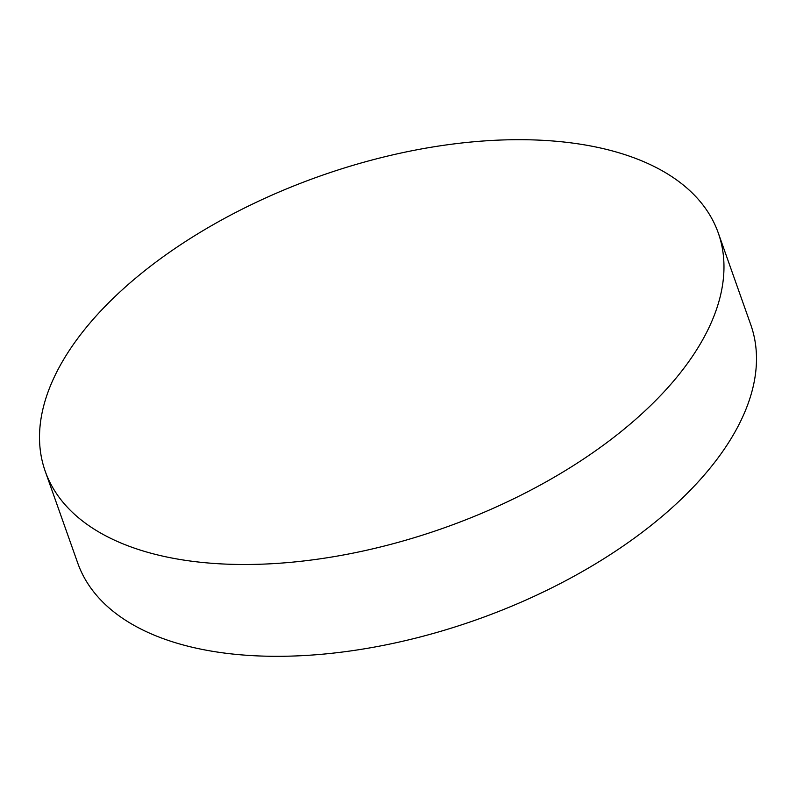 <?xml version="1.0" encoding="UTF-8"?>
<svg xmlns="http://www.w3.org/2000/svg" width="796" height="796" viewBox="0 0 796 796"><rect width="100%" height="100%" fill="white"/><g stroke="black" fill="none" stroke-linecap="round" stroke-linejoin="round"><path stroke-width="1.19" d="M123.131 289.018A356.996 186.533 -19.5 0 0 45.223 471.262A356.996 186.533 -19.5 0 0 291.913 562.205A356.996 186.533 -19.5 0 0 640.352 415.164A356.996 186.533 -19.5 0 0 718.261 232.92A356.996 186.533 -19.5 0 0 471.57 141.977A356.996 186.533 -19.5 0 0 123.131 289.018M45.223 471.262L77.739 563.08A356.996 186.533 -19.5 0 0 324.43 654.023A356.996 186.533 -19.5 0 0 672.869 506.982A356.996 186.533 -19.5 0 0 750.777 324.738L718.261 232.92"/></g></svg>
